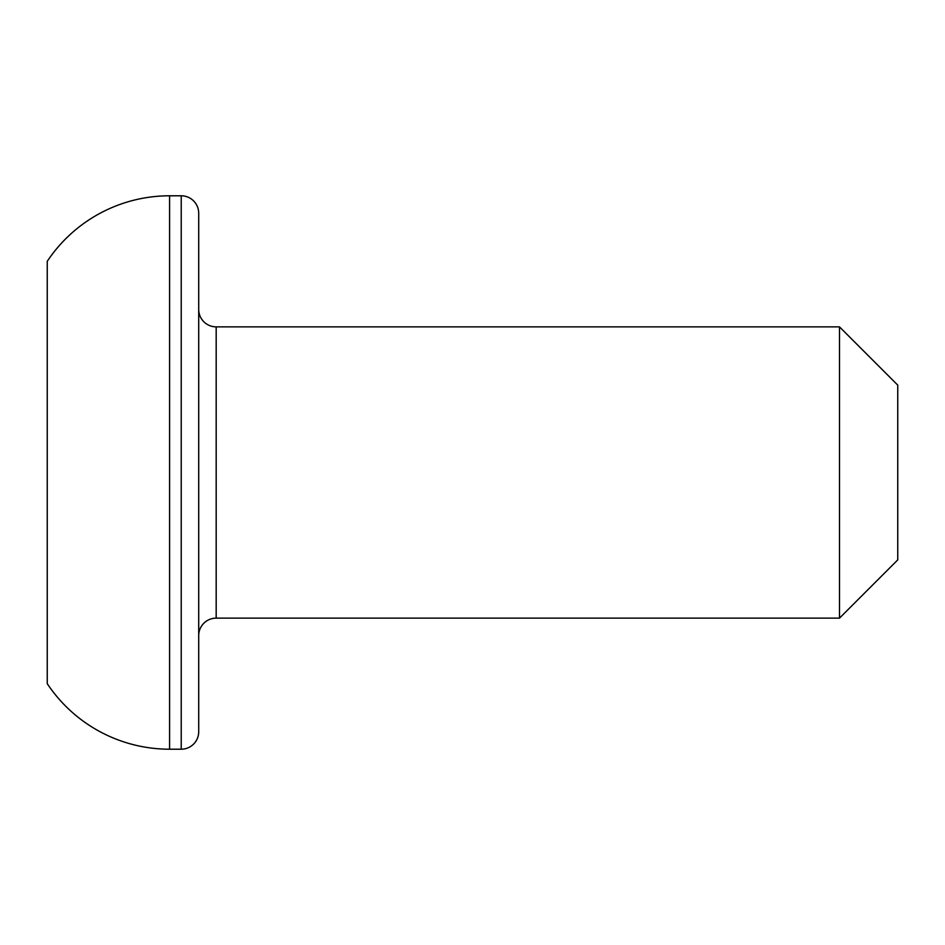 <?xml version="1.0" encoding="UTF-8"?>
<svg xmlns="http://www.w3.org/2000/svg" width="945" height="945" viewBox="0 0 945 945"><rect width="100%" height="100%" fill="white"/><g stroke="black" fill="none" stroke-linecap="round" stroke-linejoin="round"><path stroke-width="1.42" d="M839.491 618.136L897.75 559.877L897.75 385.123L839.491 326.864L839.491 618.136L839.491 326.864L216.181 326.864A17.471 17.471 0 0 1 198.71 309.393A17.471 17.471 0 0 0 216.181 326.864L216.181 618.136L839.491 618.136L216.181 618.136A17.471 17.471 0 0 0 198.71 635.607A17.471 17.471 0 0 1 216.181 618.136L216.181 326.864L839.491 326.864L897.75 385.123L897.75 559.877L839.491 618.136M181.227 195.792L181.227 749.208A17.471 17.471 0 0 0 198.71 731.725L198.71 213.275A17.471 17.471 0 0 0 181.227 195.792L169.58 195.792L169.58 749.208L181.227 749.208L181.227 195.792A17.471 17.471 0 0 1 198.71 213.275L198.71 731.725A17.471 17.471 0 0 1 181.227 749.208L169.58 749.208L169.58 195.792A146.947 146.947 0 0 0 47.25 261.328L47.25 683.672A146.947 146.947 0 0 0 169.58 749.208A146.947 146.947 0 0 1 47.25 683.672L47.25 261.328A146.947 146.947 0 0 1 169.58 195.792L181.227 195.792M47.25 683.672L47.25 261.328"/></g></svg>
